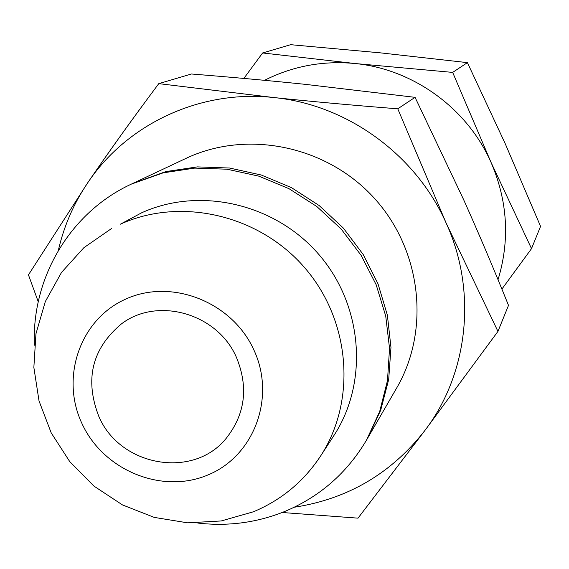 <?xml version="1.0" encoding="UTF-8"?>
<svg xmlns="http://www.w3.org/2000/svg" width="569" height="569" viewBox="0 0 569 569"><rect width="100%" height="100%" fill="white"/><g stroke="black" fill="none" stroke-linecap="round" stroke-linejoin="round"><path stroke-width="0.85" d="M498.031 279.713C510.03 240.21 507.697 201.106 491.047 162.4C467.298 108.295 413.037 69.027 354.871 63.508C322.858 60.492 292.743 66.096 264.535 80.314M34.417 345.212C31.473 278.099 70.101 212.379 131.29 184.136L163.182 172.841L194.747 168.104L226.96 169.199L258.753 176.134L289.052 188.709L316.826 206.526L341.13 229.001L361.13 255.36L376.166 284.728L385.732 316.087L389.537 348.384L387.489 380.526L379.701 411.458L366.479 440.164C346.926 473.081 319.664 496.858 284.692 511.495C256.861 522.705 227.885 526.553 197.777 523.046M131.29 184.136L187.678 157.599C248.646 129.64 327.374 146.304 374.381 198.289C421.558 250.118 430.47 330.041 396.7 387.958L366.479 440.164M294.216 507.249C347.894 499.013 391.508 473.358 425.05 430.285C468.33 373.492 477.363 291.243 446.174 223.126C415.939 154.647 347.111 104.703 273.831 97.548C200.558 89.376 127.257 123.786 87.846 182.592C73.799 203.361 63.956 225.978 58.323 250.452M282.167 512.505L358.015 518.153L425.05 430.285L497.946 331.407L446.174 223.126L397.767 108.807C353.961 105.379 312.651 101.631 273.831 97.548L158.787 83.636C132.662 118.565 109.013 151.553 87.846 182.592L28.45 274.877L38.251 301.755M397.767 108.807L415.057 97.342L463.586 199.563C478.472 232.742 493.444 268.006 508.508 305.361L497.946 331.407M415.057 97.342L305.261 84.347C269.82 80.663 231.875 77.213 191.419 73.998L158.787 83.636M333.861 435.605C368.762 382.29 362.915 305.397 318.974 254.613C275.24 203.652 199.833 186.305 141.688 212.778L120.408 224.179C180.8 196.689 259.272 214.805 304.835 267.885C350.611 320.788 356.756 400.796 320.511 456.153L333.861 435.605M320.511 456.153C303.682 481.559 281.306 500.108 253.383 511.794L221.213 520.962L187.635 522.833L154.213 517.392L122.491 504.931L93.913 486.068L69.788 461.672L51.203 432.867L39.033 400.96L33.856 367.418L35.961 333.768L45.307 301.591L61.523 272.416L83.913 247.664L111.46 228.582M207.806 475.008C253.994 456.238 276.143 397.582 253.888 349.978C232.323 302.075 171.909 278.17 126.19 298.896C80.144 318.917 59.987 377.432 82.078 423.777C103.501 470.421 161.93 494.475 207.806 475.008M98.892 416.558C120.087 466.48 193.261 479.439 226.213 438.322C245.232 414.175 248.646 387.226 236.469 357.46C217.643 313.412 157.314 296.207 121.24 324.053C91.929 348.769 84.482 379.601 98.892 416.558M501.894 289.109L531.517 248.639L540.55 226.37L505.094 143.395L467.405 62.633L380.27 52.839L290.624 44.688L262.629 52.96L243.859 78.422M531.517 248.639L491.047 162.4L452.668 72.398L467.405 62.633M452.668 72.398L354.871 63.508L262.629 52.96M367.225 438.863L380.668 410.32L388.691 379.516L390.967 347.446L387.375 315.19L378.015 283.839L363.164 254.457L343.313 228.048L319.145 205.53L291.477 187.649L261.263 175.017L229.535 168.026L197.372 166.888L165.849 171.589L132.648 183.495"/></g></svg>
